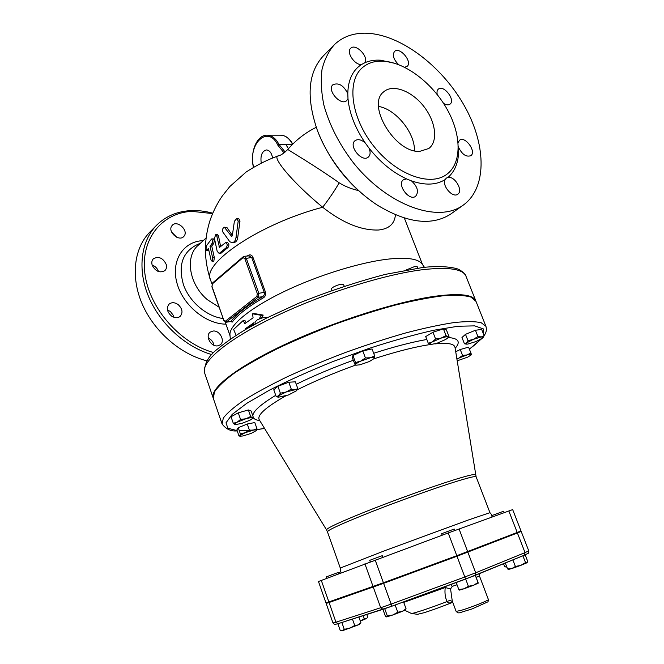 <?xml version="1.0" encoding="UTF-8"?>
<svg xmlns="http://www.w3.org/2000/svg" width="664" height="664" viewBox="0 0 664 664"><rect width="100%" height="100%" fill="white"/><g stroke="black" fill="none" stroke-linecap="round" stroke-linejoin="round"><path stroke-width="1" d="M504.242 512.616L503.685 511.205L491.651 515.662L492.165 516.99M454.79 530.528L454.226 529.034L441.643 533.69L442.199 535.176M382.796 557.179L382.257 555.693L380.015 556.482L369.715 560.333L370.255 561.827M338.681 573.796L338.225 572.492L331.444 574.941L326.273 576.908L326.771 578.319M339.926 572.418L338.399 572.99M506.839 566.965L506.333 567.039M503.544 563.736L504.706 566.749L506.815 566.907M515.405 566.467L520.792 565.371L511.811 568.55L515.405 566.467L512.865 559.901M508.4 569.239L507.603 568.965L511.811 568.55L508.881 569.322M525.531 562.607L526.934 562.79L520.792 565.371L525.531 562.607L522.875 555.785M527.125 562.64L527.689 561.321L525.166 554.838M459.189 590.138L458.816 589.549L463.929 588.81L459.222 590.147M468.402 586.312L473.54 585.283L463.929 588.81L468.402 586.312L465.671 579.066M478.246 583.166L473.54 585.283L477.997 582.502L478.271 583.125L475.374 575.314M329.651 601.717L326.148 603.443L329.062 602.505L335.959 622.193L332.979 622.981C335.71 625.173 332.863 624.766 338.159 623.67L392.059 606.141L465.63 579.083L464.8 576.983L391.113 604.099L392.059 606.141L382.97 609.311L380.696 607.743L335.959 622.193L338.159 623.67L382.912 609.328L385.352 616.109L386.564 616.897M387.328 615.935L392.856 614.972L386.647 616.897L387.328 615.935L384.738 608.739M405.48 609.834L402.251 611.386L406.069 608.788L405.696 609.577M392.856 614.972L397.769 612.241L402.251 611.386L392.856 614.972M359.855 624.044L358.112 624.94L360.643 623.081M337.868 623.762L340.184 630.368L341.811 630.792M349.77 628.235L354.709 625.471L358.112 624.94L342.499 630.675L344.251 629.314L349.77 628.235M366.802 618.3L367.707 617.005L366.818 614.49M360.311 621.072L364.237 618.707L366.254 618.632L360.311 621.089M505.312 563.006L507.603 568.965M475.291 575.356L477.997 582.502M403.563 601.908L406.069 608.788M395.146 605.012L397.769 612.241M352.451 619.097L354.709 625.471M341.852 622.492L344.251 629.314M358.875 617.039L360.909 622.749M363.15 615.669L364.237 618.707M456.201 582.552L458.816 589.549M267.268 317.691C265.359 316.902 262.006 317.641 257.217 319.907L254.918 322.164L255.516 323.841M344.209 286.159L343.67 284.707C343.064 283.926 341.039 284.084 337.594 285.163C333.411 286.732 331.27 288.134 331.17 289.379L331.577 290.475M417.772 268.156L417.208 266.696L415.224 266.314L406.119 269.991M249.398 430.139L253.432 430.131L245.124 432.729L249.398 430.139L247.265 424.005L254.81 422.553L256.935 428.645L256.428 430.471C256.819 429.791 255.823 429.683 253.432 430.131L256.935 428.645M240.36 433.841L238.243 427.707L236.89 429.907L238.982 435.991L239.92 435.659L240.36 433.841L245.124 432.729L239.92 435.659L240.235 436.198L243.016 435.957L251.216 433.376L256.337 430.596M250.668 416.519L252.303 417.789C251.299 417.515 249.166 417.839 245.896 418.76L250.668 416.519L248.386 409.962L251.117 410.991L253.374 417.49L252.303 417.789L252.403 418.561L253.299 417.573M237.189 422.163L240.551 419.432L245.896 418.76L237.189 422.163C234.907 423.408 234.176 424.196 235.014 424.528L233.296 423.292L237.189 422.163M235.214 424.578L241.439 423.532L250.021 420.188L252.403 418.561M278.415 397.188L276.207 396.674L278.573 395.769L280.366 393.196L286.118 392.017L291.28 389.162L294.874 389.751L286.118 392.017L278.573 395.769L278.465 397.197L288.491 394.964L296.501 390.764C297.107 389.984 296.559 389.652 294.874 389.751L297.837 388.689L296.476 390.797M355.531 362.544L352.933 355.547L352.468 358.087L355.215 365.051L355.531 362.544L360.768 361.091L365.407 357.946L370.363 357.755L374.662 355.896L374.62 358.004C374.737 357.215 373.317 357.132 370.363 357.755L360.768 361.091C357.597 362.594 355.871 363.772 355.589 364.619L356.219 365.192L359.946 364.802L369.383 361.523L374.438 358.361M430.421 344.591L436.887 343.296L445.66 339.495L447.984 337.752L447.843 336.88L448.789 336.806M441.137 338.101L446.034 335.594L447.843 336.88C446.756 336.615 444.515 337.022 441.137 338.101L432.247 341.968L435.592 338.989L441.137 338.101M430.189 344.541L428.305 343.296L432.247 341.968C429.957 343.354 429.276 344.209 430.189 344.541M466.078 344.085L464.426 343.778L466.493 342.981L466.402 344.126L467.863 344.06L475.864 341.603L482.595 338.042L483.035 337.602L481.35 336.905L484.156 335.71L483.135 337.478M473.249 339.387L477.931 336.59L481.35 336.905L473.249 339.387L466.493 342.981L467.987 340.657L473.249 339.387M457.156 360.826L467.771 357.099L471.291 354.858M456.84 358.875L458.924 358.079L456.89 359.191M467.024 354.941L470.909 353.032L471.423 354.468C471.166 354.028 469.705 354.186 467.024 354.941L458.924 358.079L462.559 355.439L467.024 354.941M240.551 419.432L238.276 412.842L231.039 416.735L233.296 423.292M280.366 393.196L277.901 386.257L273.776 389.793L276.207 396.674M277.901 386.257L288.807 382.232L291.28 389.162M352.933 355.547L362.793 350.924L365.407 357.946M362.793 350.924L372.047 348.924L374.662 355.896M428.305 343.296L425.707 336.582L432.969 332.232L435.592 338.989M432.969 332.232L443.403 328.846L446.034 335.594M443.403 328.846L446.407 329.875L449.013 336.548M464.426 343.778L461.97 337.511L465.497 334.341L475.424 330.257L477.931 336.59M465.497 334.341L467.987 340.657M475.424 330.257L481.657 329.427L484.156 335.71M455.695 351.787L460.235 349.521L468.593 347.131L470.909 353.032M460.235 349.521L462.559 355.439M238.243 427.707L247.265 424.005M238.276 412.842L248.386 409.962M288.807 382.232L295.372 381.817L297.837 388.689M329.062 602.505L383.609 583.324L456.99 556.241L517.405 532.984L521.182 531.432L519.696 531.499M452.259 600.986L450.565 588.935L452.242 586.378L451.072 584.436M450.565 588.935L445.237 587.549C444.565 592.811 445.171 597.476 447.079 601.551C449.32 600.306 451.163 600.43 452.599 601.899M411.215 613.378L411.265 613.403C412.012 614.084 430.894 607.859 447.079 601.551C448.142 603.119 449.893 603.385 452.333 602.331M445.353 586.544L445.237 587.549L403.737 602.372M512.724 534.487L500.631 538.944M463.472 553.51L450.831 558.183M391.146 580.195L378.555 584.859M346.517 595.94L334.49 600.289M517.206 532.47L456.791 555.693L383.41 582.776L325.966 602.929L318.471 581.506L448.225 532.951L512.674 509.603L520.983 530.926L517.206 532.47L508.831 510.948M358.361 190.535C351.256 188.933 344.865 186.352 339.188 182.808C312.578 164.049 286.3 148.977 287.844 149.4C283.76 153.376 280.557 155.55 278.241 155.924C271.393 156.256 290.749 180.915 322.662 207.251C342.707 223.013 361.341 230.599 378.571 230.01C389.013 228.922 394.632 223.851 395.429 214.787M236.841 218.498L238.617 218.39L240.003 221.004L237.77 237.239C237.372 240.343 236.085 242.144 233.919 242.65L233.803 242.659M224.374 227.204L227.005 227.619L232.375 235.38M211.55 238.982L206.446 245.804C205.873 248.104 205.989 249.722 206.786 250.668L208.396 248.303L211.003 259.89L212.131 261.375L212.613 257.757L209.982 246.128L211.791 243.912C212.746 241.58 212.663 239.936 211.55 238.982L213.302 238.849C214.406 239.804 214.48 241.447 213.526 243.779L211.725 245.987L214.331 257.599L213.825 261.218M215.8 234.558L217.518 234.433L218.514 235.903L220.606 246.527M225.569 242.659L227.229 242.526C229.13 243.489 229.387 245.149 227.993 247.514L220.813 253.316M391.088 580.037L450.773 558.017M463.514 553.627L486.496 544.331M222.066 423.947L213.376 398.558L214.397 392.042C217.925 386.647 224.615 380.306 234.458 373.035C246.087 365.333 260.354 357.232 277.245 348.724C295.339 340.184 314.645 332 335.146 324.173C355.813 316.769 375.791 310.428 395.088 305.133C413.456 300.601 429.558 297.472 443.394 295.746C455.612 294.857 464.808 295.314 471 297.123L476.013 301.406L485.94 326.339L481.168 322.704C475.125 321.334 466.045 321.293 453.927 322.588C440.166 324.688 424.097 328.141 405.729 332.946C386.406 338.466 366.362 344.956 345.595 352.426C324.978 360.27 305.531 368.387 287.263 376.762C270.19 385.07 255.748 392.905 243.929 400.267C233.886 407.173 227.022 413.116 223.32 418.079L222.066 423.947C226.05 429.226 231.105 431.534 237.231 430.886M339.188 182.808C334.648 190.684 329.145 198.827 322.662 207.251C259.856 223.652 201.308 263.691 210.505 279.876C203.806 259.807 203.748 239.687 210.33 219.51C213.31 211.185 217.277 203.375 222.241 196.063L229.827 186.542L246.161 172.001C256.985 164.987 267.517 159.684 277.784 156.073M475.914 301.182L475.831 300.95C473.299 294.575 459.604 293.023 434.729 296.293C396.524 301.63 333.394 321.733 284.881 344.475C236.251 367.242 209.558 388.614 213.219 398.093L213.302 398.325M230.765 321.575L232.226 322.098L230.873 321.5M232.226 322.098C237.563 314.935 247.996 306.809 263.533 297.721L262.529 296.733C246.842 305.921 236.318 314.138 230.956 321.384L226.59 321.998L223.751 320.106L212.032 286.549L212.38 283.843L243.049 257.657L243.563 256.619M263.533 297.721C265.392 296.418 266.015 294.501 265.409 291.977L264.222 292.368C264.654 294.268 264.089 295.721 262.529 296.733L258.08 297.281L258.711 293.04L246.219 258.113L244.236 256.304L243.215 256.752M248.402 255.93L248.336 255.308L247.149 256.038M249.075 255.872L251.756 257.599L264.222 292.368L257.3 293.579L256.885 296.41L258.08 297.281L226.075 322.231L230.74 321.575M265.409 291.977L252.926 257.209C251.83 254.993 250.295 254.362 248.336 255.308M230.35 339.163L229.976 335.096C228.814 325.733 249.191 308.453 283.47 291.869C317.691 275.294 361.498 261.848 389.71 258.952C407.721 257.25 418.519 258.943 422.113 264.015L424.479 267.351M259.035 319.027L261.409 315.334L252.527 313.815L253.084 317.807L244.875 323.609L243.115 320.596L233.628 329.419L235.712 334.39M253.897 323.65L247.298 328.323L245.564 328.58L253.781 322.82L254.038 324.654M261.409 315.334L263.201 315.085L261.159 318.23M252.527 313.815L254.287 313.574L263.201 315.085M243.115 320.596L244.85 320.347L246.153 322.579M214.43 238.326L217.178 251.316L219.178 253.465L226.283 247.655C227.677 245.29 227.42 243.622 225.519 242.667L219.493 247.44L216.779 236.027L215.767 234.566L214.43 238.326M209.982 246.128L211.725 245.987M229.786 241.713L232.184 242.783C234.342 242.285 235.62 240.476 236.019 237.372L238.185 221.12L236.782 218.506L234.384 221.278L232.383 235.28L231.603 236.367L224.324 227.204C222.672 228.15 222.158 229.736 222.797 231.968L229.786 241.713M292.401 144.503L279.071 144.561C275.817 138.378 271.775 135.248 266.953 135.165C256.578 135.066 249.838 152.595 253.424 167.212M285.138 152.031L279.071 144.561L277.834 145.175L284.026 152.894M261.226 162.904C260.246 155.575 261.981 151.251 266.413 149.948C269.567 150.23 271.618 152.886 272.564 157.916M206.056 238.011L198.353 245.149C184.6 256.354 189.091 284.731 207.583 299.846L219.012 307.15M213.833 352.617C180.591 343.769 149.433 308.586 144.935 273.95C140.162 239.264 161.867 212.696 191.888 211.368L212.588 213.576M171.578 226.2L172.399 225.146C177.305 219.925 188.617 230.333 184.21 235.977L183.563 236.716C178.848 241.671 167.809 232.018 171.578 226.2M152.23 265.285C151.4 262.57 151.807 260.379 153.45 258.719C158.812 256.022 163.095 257.981 166.274 264.587C166.88 267.119 166.39 269.144 164.821 270.663C159.783 273.261 155.592 271.476 152.23 265.285M171.594 316.106C166.913 311.914 166.124 307.872 169.245 303.988C171.943 302.087 174.964 302.336 178.301 304.718C182.55 308.959 183.123 312.885 180.027 316.496C177.57 318.222 174.756 318.089 171.594 316.106M217.833 345.819C211.052 347.289 204.728 335.727 210.297 332.058L213.252 331.012C220.016 330.274 225.544 341.421 220.124 344.89L217.833 345.819M212.754 213.186C205.209 211.119 197.806 210.264 190.535 210.629C177.354 211.384 166.257 216.041 157.235 224.598C141.1 240.277 137.083 268.829 148.445 296.277C159.808 323.708 185.505 347.048 211.841 354.601M206.994 360.851C180.425 354.31 154.006 331.419 142.146 303.88C130.285 276.332 134.169 247.298 150.537 231.404L155.949 225.901M173.985 317.309L173.453 315.524L170.416 311.549L167.452 309.947M213.957 345.255C213.418 342.433 211.899 340.217 209.401 338.615L208.28 338.059M176.74 237.231L171.627 232.068M158.53 271.576C157.443 268.414 155.318 266.239 152.147 265.052M419.797 151.35C395.279 153.425 365.847 104.497 383.875 91.698C392.963 83.78 411.78 90.976 423.698 106.273C435.767 121.462 438.381 141.332 428.836 148.479L419.797 151.35M414.436 150.745C415.116 133.066 395.852 109.137 378.538 106.431M452.118 213.061L450.458 214.24C431.716 226.026 407.638 223.17 378.214 205.657C352.202 189.232 328.24 159.725 317.292 130.152L317.749 131.389C330.207 162.34 350.019 186.891 377.185 205.043L380.223 206.919M317.292 130.152C305.905 96.778 308.096 71.837 323.866 55.336L333.336 45.725M370.055 33.441C404.376 36.694 444.548 69.081 465.58 107.983C486.712 146.844 486.737 189.074 462.576 205.599C437.817 223.195 387.817 205.682 353.588 163.029C339.312 144.428 329.41 125.106 323.874 105.045C321.268 92.213 320.646 80.369 322.015 69.504C324.497 59.453 328.697 51.086 334.639 44.397C343.852 35.839 355.655 32.187 370.055 33.441M383.825 61.196C406.036 62.723 432.945 83.697 447.27 109.552C461.688 135.373 461.928 163.394 446.557 174.491C430.089 186.841 396.541 174.823 373.973 146.462C351.206 118.258 346.276 81.713 362.121 67.919C367.823 62.881 375.06 60.64 383.825 61.196M458.119 142.586L459.538 140.237C465.099 135.581 476.893 151.857 470.776 155.708C466.12 157.21 462.061 154.422 458.583 147.333L458.318 146.453M445.096 179.629L446.382 178.077L448.067 177.421C454.931 175.96 463.497 190.85 457.737 194.228C452.707 198.345 441.693 185.671 445.096 179.629C436.256 185.115 425.051 185.538 411.497 180.898C417.639 186.733 419.009 191.871 415.606 196.312C409.223 201.557 396.499 184.277 403.43 179.753L406.575 178.906L411.497 180.898M365.183 142.86L369.001 148.08C370.67 152.089 370.429 155.102 368.296 157.102C361.996 162.871 348.11 145.773 355.016 140.71C357.838 138.834 361.233 139.548 365.183 142.86C355.082 127.936 349.355 113.204 347.994 98.67L346.774 100.555C340.956 106.472 326.456 89.972 332.913 84.735C338.648 82.377 343.603 85.332 347.795 93.607L347.994 98.67M364.818 62.748L361.482 64.532C354.642 65.205 345.927 52.058 350.7 48.264C355.622 42.953 369.118 56.855 364.818 62.748C369.541 60.673 374.845 59.826 380.721 60.216L395.138 63.404M437.236 94.545C436.696 92.055 437.078 90.246 438.356 89.117C443.577 84.328 455.836 100.123 450.043 104.132C448.399 105.285 446.249 105.045 443.585 103.41M398.616 64.615C393.503 59.453 392.15 55.062 394.557 51.443C399.711 46.264 412.875 62.001 407.107 66.392L404.6 67.255M383.609 583.324L391.113 604.099L380.696 607.743L373.259 587.059M392.059 606.141L475.084 575.439L475.673 572.8L464.8 576.983L456.99 556.241M475.134 575.414L524.427 555.145L525.041 552.614L475.673 572.8L467.854 552.149M465.63 579.083L524.427 555.145C531.084 551.751 527.797 554.199 528.76 550.871L525.041 552.614L517.405 532.984M488.389 599.517C489.426 600.115 470.801 607.543 461.189 610.349L456.135 611.386L457.845 612.864L459.43 612.831L471.971 608.954L488.048 601.775L488.389 599.517L479.416 575.846L479.159 573.762M452.242 586.378L457.031 584.76M476.196 577.481L479.416 575.846M475.565 474.752L475.557 474.727C475.183 473.747 467.614 475.557 452.865 480.163C431.658 486.836 397.271 499.179 369.931 509.969C341.346 521.381 326.879 528.005 326.522 529.864L259.234 419.731C256.835 415.282 265.633 407.347 285.62 395.943M374.073 358.751C392.963 352.65 409.348 348.293 423.242 345.695L430.164 344.533M434.779 343.927C447.586 342.591 454.317 343.72 454.973 347.33L454.989 347.421M297.215 389.818C314.346 381.244 333.793 373.01 355.564 365.1M492.29 515.397L489.949 512.683L467.912 520.136L385.095 550.564L340.283 568.044C340.864 573.422 339.619 572.21 338.939 573.696M340.283 568.044L327.427 531.773C328.033 529.913 342.582 523.315 371.068 511.994C398.309 501.27 432.447 489.003 453.512 482.33C468.079 477.756 475.607 475.897 476.113 476.777L454.956 347.048M328.879 601.991L321.31 580.394M467.647 551.61L459.073 528.967M456.791 555.693L448.225 532.951M383.41 582.776L375.177 560.001M373.068 586.519L364.918 563.836M426.827 339.487L425.06 339.802C410.568 342.441 393.445 346.932 373.683 353.281M353.281 360.278C332.282 367.922 313.275 375.924 296.26 384.29M275.734 395.329C260.578 404.492 252.934 411.348 252.818 415.88M253.258 417.623C254.188 419.142 256.354 420.129 259.765 420.594M455.139 348.326C460.882 341.836 458.55 338.242 448.125 337.536M264.521 428.388C254.345 430.114 245.929 430.886 239.281 430.728M237.139 430.621L227.918 428.247L225.992 422.819L232.176 414.394L246.792 403.305L269.41 390.166C288.118 380.655 309.216 371.151 332.706 361.648L368.47 348.608C392.275 340.864 413.987 334.756 433.625 330.274L457.977 326.248L474.719 325.875L483.267 328.871L483.782 334.781M480.611 339.354C477.972 342.292 474.221 345.512 469.34 349.023M252.926 257.209L244.825 258.653L257.3 293.579M212.895 282.822L212.38 283.843M243.049 257.657L244.825 258.653M243.19 256.769L212.555 282.964L211.899 286.782L223.751 320.106M256.885 296.41L225.42 321.177M218.954 246.85L220.373 246.734M216.779 236.027L218.514 235.903M226.283 247.655L227.993 247.514M219.925 253.092L221.618 252.951M211.791 243.912L213.526 243.779M212.613 257.757L214.331 257.599M207.043 250.436L208.737 250.295M236.019 237.372L237.77 237.239M238.185 221.12L240.003 221.004M225.245 227.744L227.005 227.619M231.138 236.152L232.076 236.077M292.774 144.138C289.546 138.295 285.462 135.315 280.523 135.199C285.321 135.273 289.338 138.32 292.575 144.329M288.433 148.728L286.026 144.769M253.615 167.104C247.415 143.947 268.048 124.151 277.834 145.175M222.971 318.504C206.794 316.487 189.705 302.112 183.546 284.981C178.043 266.023 182.21 252.76 196.054 245.207L200.594 243.082M203.242 240.617L202.155 240.683C182.882 241.928 170.806 261.159 176.981 283.171C182.907 305.191 205.865 324.115 225.968 324.156M458.135 142.511L458.052 141.913M448.067 177.421C455.687 170.532 459.189 160.497 458.583 147.333M369.001 148.08C380.198 162.257 392.723 172.532 406.575 178.906M361.482 64.532C352.659 70.251 348.094 79.946 347.795 93.607M424.263 269.509C449.254 266.887 463.165 269.136 465.995 276.257C465.589 274.273 463.447 272.165 459.571 269.916C458.309 268.405 443.552 264.787 421.789 267.65L385.286 274.39C356.892 281.851 327.908 291.513 298.327 303.373L266.721 317.965L246.95 328.672C235.297 335.702 225.627 342.383 217.941 348.716C208.438 355.862 203.997 363.938 204.62 372.944C200.578 362.328 226.706 339.819 274.896 316.662C322.97 293.521 385.884 273.875 424.263 269.509M506.366 567.048L505.188 566.84M508.923 569.33L508.259 569.214M359.83 624.077L360.809 622.882M341.852 630.8L341.387 630.717M240.235 436.198L239.164 436.024M278.465 397.197L277.959 397.122M356.219 365.192L355.215 365.051M447.984 337.752L448.972 336.598M466.402 344.126L465.754 344.043M332.979 622.981L326.148 603.443M452.25 600.961L456.135 611.386M452.84 602.53L451.935 602.298L452.69 602.14M404.741 610.291L411.265 613.403L417.498 614.324L423.798 612.789C430.828 610.681 445.063 605.468 452.474 602.364M528.76 550.871L521.182 531.432M489.949 512.683L476.113 476.777M327.427 531.773L326.522 529.864M469.382 349.139L481.624 338.748M484.106 335.594C486.272 332.739 486.886 329.651 485.94 326.339M256.76 429.658L264.562 428.454M422.528 264.604L404.334 218.049M230.043 335.81L225.27 322.164M211.907 283.893L210.505 279.876M223.61 320.322L226.075 322.231M249.075 255.864L244.294 256.304M219.178 253.465L220.88 253.316M212.131 261.375L213.849 261.209M206.786 250.668L208.562 250.519M232.184 242.783L233.919 242.65M267.351 135.165L280.523 135.199M383.377 92.147L383.875 91.698M377.185 205.043L378.214 205.657M462.576 205.599L450.458 214.24M446.557 174.491L447.586 173.711M287.844 149.4C295.92 140.038 305.398 132.675 316.255 127.314M475.831 300.95L465.995 276.257M213.219 398.093L204.62 372.944"/></g></svg>
